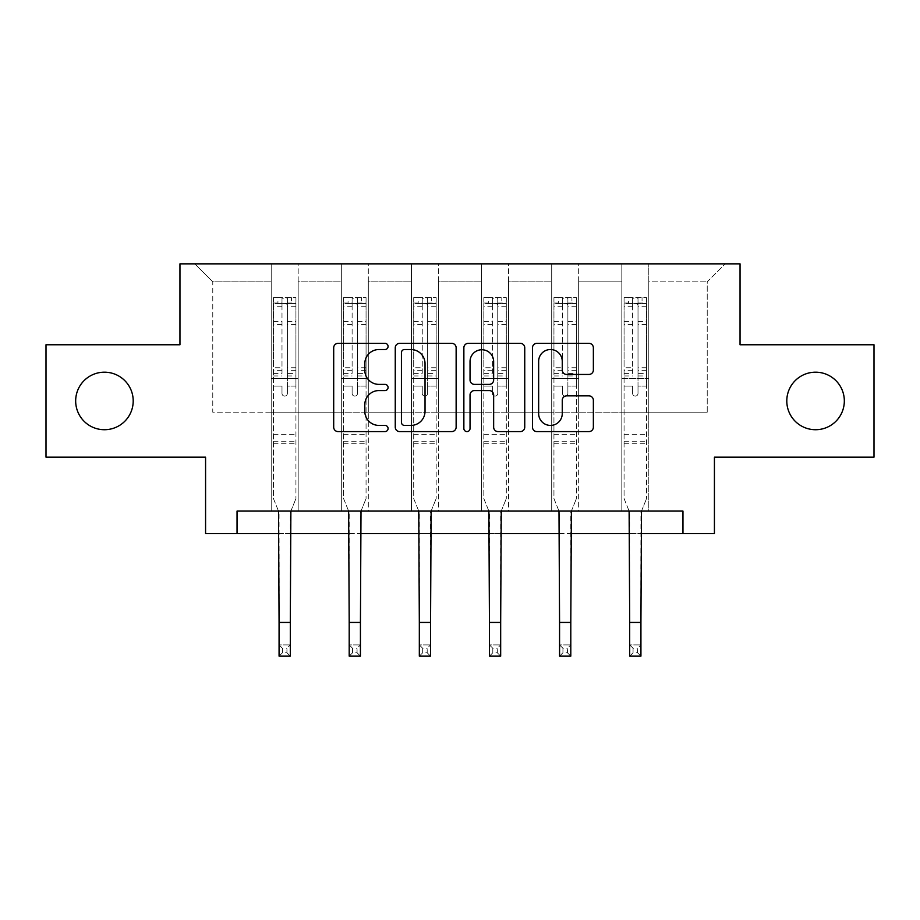 <?xml version="1.0" encoding="UTF-8"?>
<svg xmlns="http://www.w3.org/2000/svg" width="920" height="920" viewBox="0 0 920 920"><rect width="100%" height="100%" fill="white"/><g stroke="black" fill="none" stroke-linecap="round" stroke-linejoin="round"><path stroke-width="0.69" stroke-dasharray="4.6 3.45" d="M388.079 346.438A3.093 3.093 0 0 0 384.997 343.344L338.111 343.344A4.416 4.416 0 0 0 333.695 347.76L333.695 427.179A4.416 4.416 0 0 0 338.111 431.595L384.997 431.595A3.093 3.093 0 0 0 388.079 428.501A3.093 3.093 0 0 0 384.997 425.419L378.925 425.419A14.122 14.122 0 0 1 364.803 411.297L364.803 404.673A14.122 14.122 0 0 1 378.925 390.563L384.997 390.563A3.093 3.093 0 0 0 388.079 387.469A3.093 3.093 0 0 0 384.997 384.387L378.925 384.387A14.122 14.122 0 0 1 364.803 370.265L364.803 363.641A14.122 14.122 0 0 1 378.925 349.531L384.997 349.531A3.093 3.093 0 0 0 388.079 346.438M786.795 400.959A28.773 28.773 0 0 0 815.568 429.72A28.773 28.773 0 0 0 844.33 400.959A28.773 28.773 0 0 0 815.568 372.186A28.773 28.773 0 0 0 786.795 400.959M75.67 400.959A28.773 28.773 0 0 0 104.431 429.72A28.773 28.773 0 0 0 133.204 400.959A28.773 28.773 0 0 0 104.431 372.186A28.773 28.773 0 0 0 75.67 400.959M874 344.77L874 457.148L714.426 457.148L714.426 533.566L205.574 533.566L205.574 457.148L46 457.148L46 344.77L179.952 344.77L179.952 263.856L740.048 263.856L740.048 344.77L874 344.77M621.828 263.856L725.213 263.856L648.795 263.856L648.795 412.194L707.227 412.194L648.795 412.194L648.795 281.83L707.227 281.83L648.795 281.83L648.795 263.856L648.795 511.083L621.828 511.083L648.795 511.083L621.828 511.083L648.795 511.083L648.795 263.856L578.668 263.856L621.828 263.856L621.828 412.194L578.668 412.194L621.828 412.194L621.828 281.83L578.668 281.83L578.668 412.194L578.668 281.83L621.828 281.83L621.828 263.856L621.828 511.083L621.828 378.476L621.828 412.194L648.795 412.194L621.828 412.194L621.828 378.476L648.795 378.476L621.828 378.476L621.828 511.083L621.828 263.856M551.701 263.856L578.668 263.856L578.668 511.083L551.701 511.083L578.668 511.083L551.701 511.083L578.668 511.083L578.668 263.856L508.541 263.856L551.701 263.856L551.701 412.194L508.541 412.194L551.701 412.194L551.701 281.83L508.541 281.83L508.541 412.194L508.541 281.83L551.701 281.83L551.701 263.856L551.701 511.083L551.701 378.476L551.701 412.194L578.668 412.194L551.701 412.194L551.701 378.476L578.668 378.476L551.701 378.476L551.701 511.083L551.701 263.856M481.574 263.856L508.541 263.856L508.541 511.083L481.574 511.083L508.541 511.083L481.574 511.083L508.541 511.083L508.541 263.856L438.426 263.856L481.574 263.856L481.574 412.194L438.426 412.194L481.574 412.194L481.574 281.83L438.426 281.83L438.426 412.194L438.426 281.83L481.574 281.83L481.574 263.856L481.574 511.083L481.574 378.476L481.574 412.194L508.541 412.194L481.574 412.194L481.574 378.476L508.541 378.476L481.574 378.476L481.574 511.083L481.574 263.856M411.459 263.856L438.426 263.856L438.426 511.083L411.459 511.083L438.426 511.083L411.459 511.083L438.426 511.083L438.426 263.856L368.299 263.856L411.459 263.856L411.459 412.194L368.299 412.194L411.459 412.194L411.459 281.83L368.299 281.83L368.299 412.194L368.299 281.83L411.459 281.83L411.459 263.856L411.459 511.083L411.459 378.476L411.459 412.194L438.426 412.194L411.459 412.194L411.459 378.476L438.426 378.476L411.459 378.476L411.459 511.083L411.459 263.856M341.331 263.856L368.299 263.856L368.299 511.083L341.331 511.083L368.299 511.083L341.331 511.083L368.299 511.083L368.299 263.856L298.172 263.856L341.331 263.856L341.331 412.194L298.172 412.194L341.331 412.194L341.331 281.83L298.172 281.83L298.172 412.194L298.172 281.83L341.331 281.83L341.331 263.856L341.331 511.083L341.331 378.476L341.331 412.194L368.299 412.194L341.331 412.194L341.331 378.476L368.299 378.476L341.331 378.476L341.331 511.083L341.331 263.856M271.204 263.856L298.172 263.856L298.172 511.083L271.204 511.083L298.172 511.083L271.204 511.083L298.172 511.083L298.172 263.856L194.787 263.856L271.204 263.856L271.204 412.194L212.773 412.194L212.773 281.83L271.204 281.83L212.773 281.83L194.787 263.856L212.773 281.83L212.773 412.194L271.204 412.194L271.204 263.856L271.204 511.083L271.204 263.856M237.038 533.566L237.038 511.083L237.038 533.566L237.038 511.083L682.962 511.083L237.038 511.083L682.962 511.083L682.962 533.566M279.07 533.566L290.306 533.566M349.197 533.566L360.433 533.566M419.324 533.566L430.56 533.566M489.44 533.566L500.675 533.566M559.567 533.566L570.803 533.566M629.694 533.566L640.929 533.566M707.227 412.194L707.227 281.83L725.213 263.856L707.227 281.83L707.227 412.194M271.204 412.194L298.172 412.194L298.172 378.476L298.172 511.083L298.172 378.476L298.172 412.194L271.204 412.194L271.204 378.476L298.172 378.476L271.204 378.476L271.204 511.083L271.204 412.194M271.204 378.476L298.172 378.476L271.204 378.476M341.331 378.476L368.299 378.476L341.331 378.476M411.459 378.476L438.426 378.476L411.459 378.476M481.574 378.476L508.541 378.476L481.574 378.476M551.701 378.476L578.668 378.476L551.701 378.476M621.828 378.476L648.795 378.476L621.828 378.476M456.136 427.179L456.136 347.76A4.416 4.416 0 0 0 451.731 343.344L399.659 343.344A4.416 4.416 0 0 0 395.255 347.76L395.255 427.179A4.416 4.416 0 0 0 399.659 431.595L451.731 431.595A4.416 4.416 0 0 0 456.136 427.179M404.512 349.531A3.093 3.093 0 0 0 401.43 352.613L401.43 422.326A3.093 3.093 0 0 0 404.512 425.419L410.918 425.419A14.122 14.122 0 0 0 425.028 411.297L425.028 363.641A14.122 14.122 0 0 0 410.918 349.531L404.512 349.531M468.268 343.344L520.341 343.344A4.416 4.416 0 0 1 524.745 347.76L524.745 427.179A4.416 4.416 0 0 1 520.341 431.595L498.053 431.595A4.416 4.416 0 0 1 493.649 427.179L493.649 394.967A4.416 4.416 0 0 0 489.233 390.563L474.455 390.563A4.416 4.416 0 0 0 470.039 394.967L470.039 428.501A3.093 3.093 0 0 1 466.946 431.595A3.093 3.093 0 0 1 463.864 428.501L463.864 347.76A4.416 4.416 0 0 1 468.268 343.344M493.649 361.548A11.799 11.799 0 0 0 481.838 349.749A11.799 11.799 0 0 0 470.039 361.548L470.039 379.971A4.416 4.416 0 0 0 474.455 384.387L489.233 384.387A4.416 4.416 0 0 0 493.649 379.971L493.649 361.548M566.662 374.452L588.949 374.452A4.416 4.416 0 0 0 593.365 370.047L593.365 347.76A4.416 4.416 0 0 0 588.949 343.344L536.889 343.344A4.416 4.416 0 0 0 532.473 347.76L532.473 427.179A4.416 4.416 0 0 0 536.889 431.595L588.949 431.595A4.416 4.416 0 0 0 593.365 427.179L593.365 400.269A4.416 4.416 0 0 0 588.949 395.853L566.662 395.853A4.416 4.416 0 0 0 562.258 400.269L562.258 413.609A11.799 11.799 0 0 1 550.447 425.419A11.799 11.799 0 0 1 538.648 413.609L538.648 361.33A11.799 11.799 0 0 1 550.447 349.531A11.799 11.799 0 0 1 562.258 361.33L562.258 370.047A4.416 4.416 0 0 0 566.662 374.452M287.385 393.403A2.702 2.702 0 0 1 284.694 396.106A2.702 2.702 0 0 0 287.385 393.403L287.385 386.112L287.385 393.403M273.562 297.654L277.943 297.654L277.943 303.508L273.458 303.508L273.458 297.666L295.929 297.666L295.929 498.594L295.929 386.112L287.385 386.112L287.385 373.393L295.929 373.393M295.929 297.666L295.929 386.112L287.385 386.112L287.385 304.681C285.591 303.117 283.797 303.117 281.991 304.681L281.991 367.758L273.458 367.758L273.458 498.594L278.507 511.083M273.458 303.508L273.458 367.758M273.458 297.666L273.458 498.594L279.07 512.497L279.07 644.908L290.306 644.908L279.07 644.908L279.07 656.144L290.306 656.144L290.306 644.908L286.936 648.278L286.936 652.774L282.44 652.774L282.44 648.278L286.936 648.278M277.943 297.654L295.815 297.654M277.943 303.508L291.433 303.508L291.433 297.654M295.929 303.508L273.562 303.508M295.815 303.508L291.433 303.508M273.458 373.393L281.991 373.393L281.991 298.218L287.385 298.218L287.385 373.393M281.991 393.403A2.702 2.702 0 0 0 284.694 396.106A2.702 2.702 0 0 1 281.991 393.403L281.991 386.112L281.991 393.403M290.881 511.083L295.929 498.594L290.306 512.497L290.306 644.908M281.991 373.393L281.991 367.758M273.458 443.75L295.929 443.75M290.306 656.144L286.936 652.774M282.44 652.774L279.07 656.144M282.44 648.278L279.07 644.908M287.385 304.681L287.385 298.218M281.991 304.681L281.991 298.218M357.512 393.403A2.702 2.702 0 0 1 354.809 396.106A2.702 2.702 0 0 0 357.512 393.403L357.512 386.112L357.512 393.403M343.689 297.654L348.07 297.654L348.07 303.508L343.574 303.508L343.574 297.666L366.056 297.666L366.056 498.594L366.056 386.112L357.512 386.112L357.512 373.393L366.056 373.393M366.056 297.666L366.056 386.112L357.512 386.112L357.512 304.681C355.718 303.117 353.924 303.117 352.118 304.681L352.118 367.758L343.574 367.758L343.574 498.594L348.622 511.083M343.574 303.508L343.574 367.758M343.574 297.666L343.574 498.594L349.197 512.497L349.197 644.908L360.433 644.908L349.197 644.908L349.197 656.144L360.433 656.144L360.433 644.908L357.063 648.278L357.063 652.774L352.567 652.774L352.567 648.278L357.063 648.278M348.07 297.654L365.941 297.654M348.07 303.508L361.56 303.508L361.56 297.654M366.056 303.508L343.689 303.508M365.941 303.508L361.56 303.508M343.574 373.393L352.118 373.393L352.118 298.218L357.512 298.218L357.512 373.393M352.118 393.403A2.702 2.702 0 0 0 354.809 396.106A2.702 2.702 0 0 1 352.118 393.403L352.118 386.112L352.118 393.403M361.008 511.083L366.056 498.594L360.433 512.497L360.433 644.908M352.118 373.393L352.118 367.758M343.574 443.75L366.056 443.75M360.433 656.144L357.063 652.774M352.567 652.774L349.197 656.144M352.567 648.278L349.197 644.908M357.512 304.681L357.512 298.218M352.118 304.681L352.118 298.218M427.639 393.403A2.702 2.702 0 0 1 424.936 396.106A2.702 2.702 0 0 0 427.639 393.403L427.639 386.112L427.639 393.403M413.816 297.654L418.197 297.654L418.197 303.508L413.701 303.508L413.701 297.666L436.172 297.666L436.172 498.594L436.172 386.112L427.639 386.112L427.639 373.393L436.172 373.393M436.172 297.666L436.172 386.112L427.639 386.112L427.639 304.681C425.845 303.117 424.039 303.117 422.245 304.681L422.245 367.758L413.701 367.758L413.701 498.594L418.749 511.083M413.701 303.508L413.701 367.758M413.701 297.666L413.701 498.594L419.324 512.497L419.324 644.908L430.56 644.908L419.324 644.908L419.324 656.144L430.56 656.144L430.56 644.908L427.19 648.278L427.19 652.774L422.694 652.774L422.694 648.278L427.19 648.278M418.197 297.654L436.068 297.654M418.197 303.508L431.675 303.508L431.675 297.654M436.172 303.508L413.816 303.508M436.068 303.508L431.675 303.508M413.701 373.393L422.245 373.393L422.245 298.218L427.639 298.218L427.639 373.393M422.245 393.403A2.702 2.702 0 0 0 424.936 396.106A2.702 2.702 0 0 1 422.245 393.403L422.245 386.112L422.245 393.403M431.123 511.083L436.172 498.594L430.56 512.497L430.56 644.908M422.245 373.393L422.245 367.758M413.701 443.75L436.172 443.75M430.56 656.144L427.19 652.774M422.694 652.774L419.324 656.144M422.694 648.278L419.324 644.908M427.639 304.681L427.639 298.218M422.245 304.681L422.245 298.218M497.754 393.403A2.702 2.702 0 0 1 495.063 396.106A2.702 2.702 0 0 0 497.754 393.403L497.754 386.112L497.754 393.403M483.931 297.654L488.324 297.654L488.324 303.508L483.828 303.508L483.828 297.666L506.299 297.666L506.299 498.594L506.299 386.112L497.754 386.112L497.754 373.393L506.299 373.393M506.299 297.666L506.299 386.112L497.754 386.112L497.754 304.681C495.96 303.117 494.166 303.117 492.361 304.681L492.361 367.758L483.828 367.758L483.828 498.594L488.876 511.083M483.828 303.508L483.828 367.758M483.828 297.666L483.828 498.594L489.44 512.497L489.44 644.908L500.675 644.908L489.44 644.908L489.44 656.144L500.675 656.144L500.675 644.908L497.306 648.278L497.306 652.774L492.809 652.774L492.809 648.278L497.306 648.278M488.324 297.654L506.184 297.654M488.324 303.508L501.803 303.508L501.803 297.654M506.299 303.508L483.931 303.508M506.184 303.508L501.803 303.508M483.828 373.393L492.361 373.393L492.361 298.218L497.754 298.218L497.754 373.393M492.361 393.403A2.702 2.702 0 0 0 495.063 396.106A2.702 2.702 0 0 1 492.361 393.403L492.361 386.112L492.361 393.403M501.25 511.083L506.299 498.594L500.675 512.497L500.675 644.908M492.361 373.393L492.361 367.758M483.828 443.75L506.299 443.75M500.675 656.144L497.306 652.774M492.809 652.774L489.44 656.144M492.809 648.278L489.44 644.908M497.754 304.681L497.754 298.218M492.361 304.681L492.361 298.218M567.881 393.403A2.702 2.702 0 0 1 565.191 396.106A2.702 2.702 0 0 0 567.881 393.403L567.881 386.112L567.881 393.403M554.058 297.654L558.44 297.654L558.44 303.508L553.943 303.508L553.943 297.666L576.426 297.666L576.426 498.594L576.426 386.112L567.881 386.112L567.881 373.393L576.426 373.393M576.426 297.666L576.426 386.112L567.881 386.112L567.881 304.681C566.087 303.117 564.293 303.117 562.488 304.681L562.488 367.758L553.943 367.758L553.943 498.594L558.992 511.083M553.943 303.508L553.943 367.758M553.943 297.666L553.943 498.594L559.567 512.497L559.567 644.908L570.803 644.908L559.567 644.908L559.567 656.144L570.803 656.144L570.803 644.908L567.433 648.278L567.433 652.774L562.936 652.774L562.936 648.278L567.433 648.278M558.44 297.654L576.311 297.654M558.44 303.508L571.929 303.508L571.929 297.654M576.426 303.508L554.058 303.508M576.311 303.508L571.929 303.508M553.943 373.393L562.488 373.393L562.488 298.218L567.881 298.218L567.881 373.393M562.488 393.403A2.702 2.702 0 0 0 565.191 396.106A2.702 2.702 0 0 1 562.488 393.403L562.488 386.112L562.488 393.403M571.377 511.083L576.426 498.594L570.803 512.497L570.803 644.908M562.488 373.393L562.488 367.758M553.943 443.75L576.426 443.75M570.803 656.144L567.433 652.774M562.936 652.774L559.567 656.144M562.936 648.278L559.567 644.908M567.881 304.681L567.881 298.218M562.488 304.681L562.488 298.218M638.008 393.403A2.702 2.702 0 0 1 635.306 396.106A2.702 2.702 0 0 0 638.008 393.403L638.008 386.112L638.008 393.403M624.185 297.654L628.567 297.654L628.567 303.508L624.07 303.508L624.07 297.666L646.542 297.666L646.542 498.594L646.542 386.112L638.008 386.112L638.008 373.393L646.542 373.393M646.542 297.666L646.542 386.112L638.008 386.112L638.008 304.681C636.214 303.117 634.409 303.117 632.615 304.681L632.615 367.758L624.07 367.758L624.07 498.594L629.119 511.083M624.07 303.508L624.07 367.758M624.07 297.666L624.07 498.594L629.694 512.497L629.694 644.908L640.929 644.908L629.694 644.908L629.694 656.144L640.929 656.144L640.929 644.908L637.56 648.278L637.56 652.774L633.063 652.774L633.063 648.278L637.56 648.278M628.567 297.654L646.438 297.654M628.567 303.508L642.056 303.508L642.056 297.654M646.542 303.508L624.185 303.508M646.438 303.508L642.056 303.508M624.07 373.393L632.615 373.393L632.615 298.218L638.008 298.218L638.008 373.393M632.615 393.403A2.702 2.702 0 0 0 635.306 396.106A2.702 2.702 0 0 1 632.615 393.403L632.615 386.112L632.615 393.403M641.493 511.083L646.542 498.594L640.929 512.497L640.929 644.908M632.615 373.393L632.615 367.758M624.07 443.75L646.542 443.75M640.929 656.144L637.56 652.774M633.063 652.774L629.694 656.144M633.063 648.278L629.694 644.908M638.008 304.681L638.008 298.218M632.615 304.681L632.615 298.218M287.385 321.402L295.929 321.402M295.929 324.61L287.385 324.61M295.929 367.758L287.385 367.758M273.458 434.309L295.929 434.309M273.458 386.112L281.991 386.112L273.458 386.112M287.385 375.947L295.929 375.947M273.458 375.947L281.991 375.947M295.929 370.311L287.385 370.311M281.991 370.311L273.458 370.311M273.458 321.402L281.991 321.402M281.991 324.61L273.458 324.61M287.385 303.036L295.929 303.036M295.929 306.245L287.385 306.245M273.458 303.036L281.991 303.036M281.991 306.245L273.458 306.245M273.458 441.22L295.929 441.22M279.07 622.426L290.306 622.426M357.512 321.402L366.056 321.402M366.056 324.61L357.512 324.61M366.056 367.758L357.512 367.758M343.574 434.309L366.056 434.309M343.574 386.112L352.118 386.112L343.574 386.112M357.512 375.947L366.056 375.947M343.574 375.947L352.118 375.947M366.056 370.311L357.512 370.311M352.118 370.311L343.574 370.311M343.574 321.402L352.118 321.402M352.118 324.61L343.574 324.61M357.512 303.036L366.056 303.036M366.056 306.245L357.512 306.245M343.574 303.036L352.118 303.036M352.118 306.245L343.574 306.245M343.574 441.22L366.056 441.22M349.197 622.426L360.433 622.426M427.639 321.402L436.172 321.402M436.172 324.61L427.639 324.61M436.172 367.758L427.639 367.758M413.701 434.309L436.172 434.309M413.701 386.112L422.245 386.112L413.701 386.112M427.639 375.947L436.172 375.947M413.701 375.947L422.245 375.947M436.172 370.311L427.639 370.311M422.245 370.311L413.701 370.311M413.701 321.402L422.245 321.402M422.245 324.61L413.701 324.61M427.639 303.036L436.172 303.036M436.172 306.245L427.639 306.245M413.701 303.036L422.245 303.036M422.245 306.245L413.701 306.245M413.701 441.22L436.172 441.22M419.324 622.426L430.56 622.426M497.754 321.402L506.299 321.402M506.299 324.61L497.754 324.61M506.299 367.758L497.754 367.758M483.828 434.309L506.299 434.309M483.828 386.112L492.361 386.112L483.828 386.112M497.754 375.947L506.299 375.947M483.828 375.947L492.361 375.947M506.299 370.311L497.754 370.311M492.361 370.311L483.828 370.311M483.828 321.402L492.361 321.402M492.361 324.61L483.828 324.61M497.754 303.036L506.299 303.036M506.299 306.245L497.754 306.245M483.828 303.036L492.361 303.036M492.361 306.245L483.828 306.245M483.828 441.22L506.299 441.22M489.44 622.426L500.675 622.426M567.881 321.402L576.426 321.402M576.426 324.61L567.881 324.61M576.426 367.758L567.881 367.758M553.943 434.309L576.426 434.309M553.943 386.112L562.488 386.112L553.943 386.112M567.881 375.947L576.426 375.947M553.943 375.947L562.488 375.947M576.426 370.311L567.881 370.311M562.488 370.311L553.943 370.311M553.943 321.402L562.488 321.402M562.488 324.61L553.943 324.61M567.881 303.036L576.426 303.036M576.426 306.245L567.881 306.245M553.943 303.036L562.488 303.036M562.488 306.245L553.943 306.245M553.943 441.22L576.426 441.22M559.567 622.426L570.803 622.426M638.008 321.402L646.542 321.402M646.542 324.61L638.008 324.61M646.542 367.758L638.008 367.758M624.07 434.309L646.542 434.309M624.07 386.112L632.615 386.112L624.07 386.112M638.008 375.947L646.542 375.947M624.07 375.947L632.615 375.947M646.542 370.311L638.008 370.311M632.615 370.311L624.07 370.311M624.07 321.402L632.615 321.402M632.615 324.61L624.07 324.61M638.008 303.036L646.542 303.036M646.542 306.245L638.008 306.245M624.07 303.036L632.615 303.036M632.615 306.245L624.07 306.245M624.07 441.22L646.542 441.22M629.694 622.426L640.929 622.426"/><path stroke-width="1.38" d="M388.079 346.438A3.093 3.093 0 0 0 384.997 343.344L338.111 343.344A4.416 4.416 0 0 0 333.695 347.76L333.695 427.179A4.416 4.416 0 0 0 338.111 431.595L384.997 431.595A3.093 3.093 0 0 0 388.079 428.501A3.093 3.093 0 0 0 384.997 425.419L378.925 425.419A14.122 14.122 0 0 1 364.803 411.297L364.803 404.673A14.122 14.122 0 0 1 378.925 390.563L384.997 390.563A3.093 3.093 0 0 0 388.079 387.469A3.093 3.093 0 0 0 384.997 384.387L378.925 384.387A14.122 14.122 0 0 1 364.803 370.265L364.803 363.641A14.122 14.122 0 0 1 378.925 349.531L384.997 349.531A3.093 3.093 0 0 0 388.079 346.438M786.795 400.959A28.773 28.773 0 0 0 815.568 429.72A28.773 28.773 0 0 0 844.33 400.959A28.773 28.773 0 0 0 815.568 372.186A28.773 28.773 0 0 0 786.795 400.959M75.67 400.959A28.773 28.773 0 0 0 104.431 429.72A28.773 28.773 0 0 0 133.204 400.959A28.773 28.773 0 0 0 104.431 372.186A28.773 28.773 0 0 0 75.67 400.959M588.949 374.452A4.416 4.416 0 0 0 593.365 370.047L593.365 347.76A4.416 4.416 0 0 0 588.949 343.344L536.889 343.344A4.416 4.416 0 0 0 532.473 347.76L532.473 427.179A4.416 4.416 0 0 0 536.889 431.595L588.949 431.595A4.416 4.416 0 0 0 593.365 427.179L593.365 400.269A4.416 4.416 0 0 0 588.949 395.853L566.662 395.853A4.416 4.416 0 0 0 562.258 400.269L562.258 413.609A11.799 11.799 0 0 1 550.447 425.419A11.799 11.799 0 0 1 538.648 413.609L538.648 361.33A11.799 11.799 0 0 1 550.447 349.531A11.799 11.799 0 0 1 562.258 361.33L562.258 370.047A4.416 4.416 0 0 0 566.662 374.452L588.949 374.452M237.038 533.566L237.038 511.083L682.962 511.083L682.962 533.566L714.426 533.566L714.426 457.148L874 457.148L874 344.77L740.048 344.77L740.048 263.856L179.952 263.856L179.952 344.77L46 344.77L46 457.148L205.574 457.148L205.574 533.566L279.07 533.566M456.136 347.76A4.416 4.416 0 0 0 451.731 343.344L399.659 343.344A4.416 4.416 0 0 0 395.255 347.76L395.255 427.179A4.416 4.416 0 0 0 399.659 431.595L451.731 431.595A4.416 4.416 0 0 0 456.136 427.179L456.136 347.76M468.268 343.344L520.341 343.344A4.416 4.416 0 0 1 524.745 347.76L524.745 427.179A4.416 4.416 0 0 1 520.341 431.595L498.053 431.595A4.416 4.416 0 0 1 493.649 427.179L493.649 394.967A4.416 4.416 0 0 0 489.233 390.563L474.455 390.563A4.416 4.416 0 0 0 470.039 394.967L470.039 428.501A3.093 3.093 0 0 1 466.946 431.595A3.093 3.093 0 0 1 463.864 428.501L463.864 347.76A4.416 4.416 0 0 1 468.268 343.344M290.306 533.566L349.197 533.566M360.433 533.566L419.324 533.566M430.56 533.566L489.44 533.566M500.675 533.566L559.567 533.566M570.803 533.566L629.694 533.566M640.929 533.566L682.962 533.566M404.512 349.531A3.093 3.093 0 0 0 401.43 352.613L401.43 422.326A3.093 3.093 0 0 0 404.512 425.419L410.918 425.419A14.122 14.122 0 0 0 425.028 411.297L425.028 363.641A14.122 14.122 0 0 0 410.918 349.531L404.512 349.531M493.649 361.548A11.799 11.799 0 0 0 481.838 349.749A11.799 11.799 0 0 0 470.039 361.548L470.039 379.971A4.416 4.416 0 0 0 474.455 384.387L489.233 384.387A4.416 4.416 0 0 0 493.649 379.971L493.649 361.548M278.507 511.083L279.07 622.426L290.306 622.426L290.881 511.083M279.07 622.426L279.07 656.144L290.306 656.144L290.306 622.426M348.622 511.083L349.197 622.426L360.433 622.426L361.008 511.083M349.197 622.426L349.197 656.144L360.433 656.144L360.433 622.426M418.749 511.083L419.324 622.426L430.56 622.426L431.123 511.083M419.324 622.426L419.324 656.144L430.56 656.144L430.56 622.426M488.876 511.083L489.44 622.426L500.675 622.426L501.25 511.083M489.44 622.426L489.44 656.144L500.675 656.144L500.675 622.426M558.992 511.083L559.567 622.426L570.803 622.426L571.377 511.083M559.567 622.426L559.567 656.144L570.803 656.144L570.803 622.426M629.119 511.083L629.694 622.426L640.929 622.426L641.493 511.083M629.694 622.426L629.694 656.144L640.929 656.144L640.929 622.426"/></g></svg>
